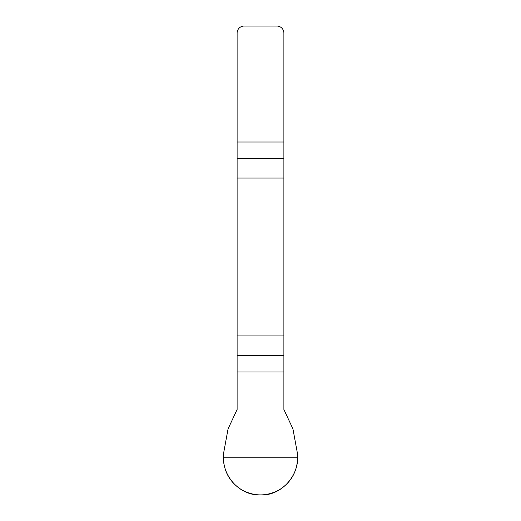 <?xml version="1.0" encoding="UTF-8"?>
<svg xmlns="http://www.w3.org/2000/svg" width="521" height="521" viewBox="0 0 521 521"><rect width="100%" height="100%" fill="white"/><g stroke="black" fill="none" stroke-linecap="round" stroke-linejoin="round"><path stroke-width="0.78" d="M237.114 371.955L237.114 409.486L228.061 428.9L223.939 451.368C219.836 473.309 238.077 495.732 260.5 494.943C282.623 496.057 301.464 473.003 297.061 451.368L292.939 428.9L283.886 409.486L283.886 335.915L237.114 335.915L237.114 371.955L283.886 371.955M237.114 178.058L283.886 178.058L283.886 33.064A7.014 7.014 0 0 0 276.872 26.05L244.128 26.05A7.014 7.014 0 0 0 237.114 33.064L237.114 335.915M283.886 178.058L283.886 335.915M297.628 457.816C297.133 471.824 290.946 482.537 279.061 489.968C266.687 496.546 254.313 496.546 241.939 489.968C230.054 482.537 223.867 471.824 223.372 457.816L297.628 457.816M283.886 158.553L237.114 158.553M237.114 142.018L283.886 142.018M237.114 355.42L283.886 355.42"/></g></svg>
